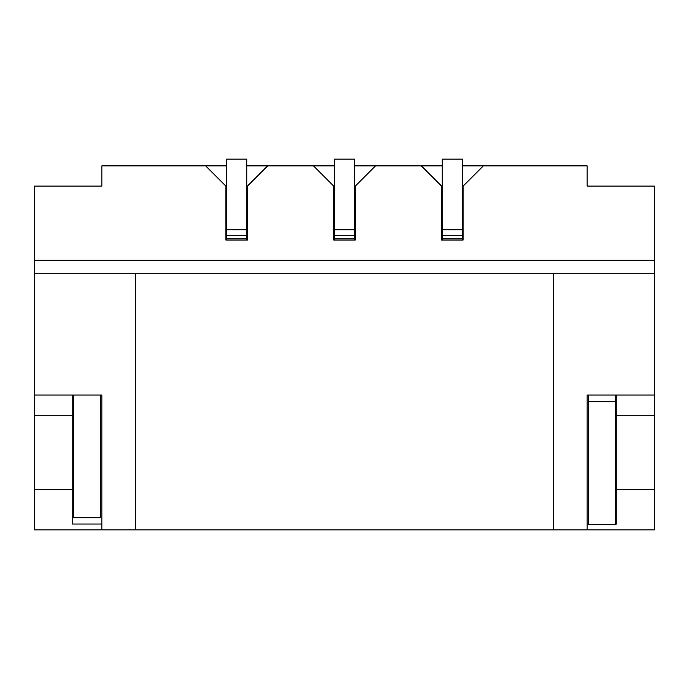<?xml version="1.0" encoding="UTF-8"?>
<svg xmlns="http://www.w3.org/2000/svg" width="689" height="689" viewBox="0 0 689 689"><rect width="100%" height="100%" fill="white"/><g stroke="black" fill="none" stroke-linecap="round" stroke-linejoin="round"><path stroke-width="1.03" d="M247.437 240.03L246.765 240.03L247.437 240.03L247.437 186.108L267.659 165.885L246.765 165.885M226.543 229.799L226.543 240.03L225.871 240.03L246.765 240.03L246.765 159.142L226.543 159.142L226.543 229.799L246.765 229.799M226.543 165.885L205.649 165.885L225.871 186.108L225.871 240.03M355.283 240.03L354.611 240.03L355.283 240.03L355.283 186.108L375.505 165.885L354.611 165.885M334.389 229.799L334.389 240.03L333.717 240.03L354.611 240.03L354.611 159.142L334.389 159.142L334.389 229.799L354.611 229.799M334.389 165.885L313.495 165.885L333.717 186.108L333.717 240.03M553.448 529.858L135.552 529.858L135.552 273.731L553.448 273.731L553.448 529.858L587.149 529.858L587.149 395.055L654.55 395.055L654.55 260.244L34.45 260.244L34.45 186.108L101.851 186.108L101.851 165.885L205.649 165.885M267.659 165.885L313.495 165.885M375.505 165.885L421.341 165.885L441.563 186.108L441.563 240.03L442.235 240.03L441.563 240.03M463.129 240.03L462.457 240.03L463.129 240.03L463.129 186.108L483.351 165.885L462.457 165.885M442.235 165.885L421.341 165.885M483.351 165.885L587.149 165.885L587.149 186.108L654.55 186.108L654.55 260.244M101.851 529.858L34.45 529.858L34.45 395.055L101.851 395.055L101.851 529.858L135.552 529.858M587.149 529.858L654.55 529.858L654.55 489.414L616.801 489.414L616.801 524.045L615.458 524.045M72.199 395.055L72.199 489.414L34.45 489.414M72.199 489.414L72.199 524.045L101.851 524.045M72.199 415.269L34.45 415.269M588.492 524.045L587.149 524.045M616.801 395.055L616.801 489.414M616.801 415.269L654.55 415.269L654.55 489.414M654.55 395.055L654.55 415.269M654.55 273.731L553.448 273.731M34.45 260.244L34.45 273.731L135.552 273.731M34.45 273.731L34.45 395.055M442.235 229.799L442.235 240.03L462.457 240.03L462.457 159.142L442.235 159.142L442.235 229.799L462.457 229.799M615.458 401.79L588.492 401.79L588.492 524.467L615.458 524.467L615.458 395.055M588.492 401.79L588.492 395.055M73.542 395.055L73.542 517.723L100.508 517.723L100.508 395.055M442.235 238.79L462.457 238.79M442.235 235.302L462.457 235.302M334.389 238.79L354.611 238.79M334.389 235.302L354.611 235.302M226.543 238.79L246.765 238.79M226.543 235.302L246.765 235.302"/></g></svg>
